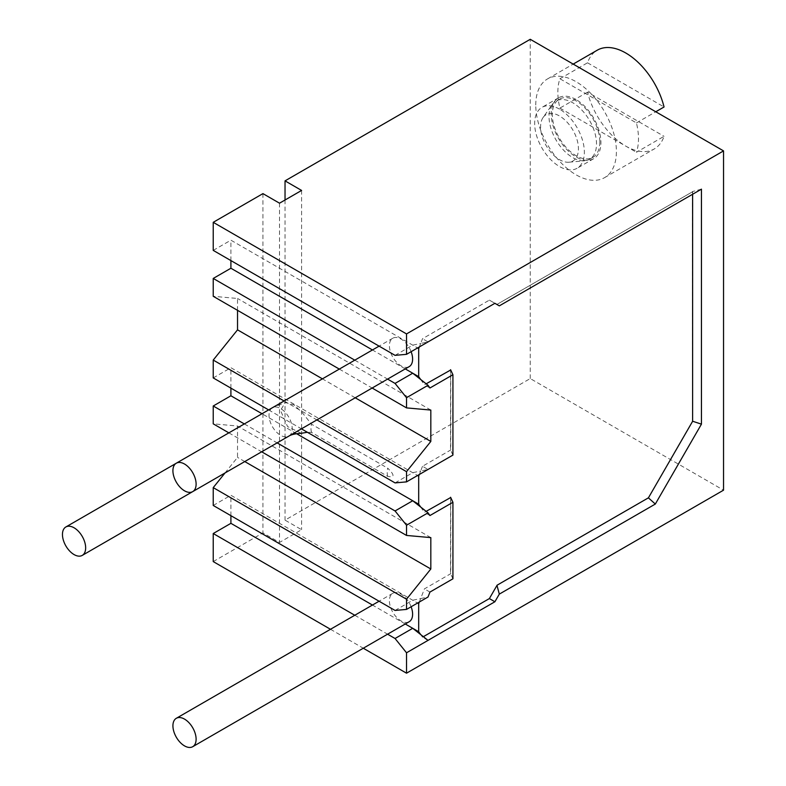 <?xml version="1.0" encoding="UTF-8"?>
<svg xmlns="http://www.w3.org/2000/svg" width="786" height="786" viewBox="0 0 786 786"><rect width="100%" height="100%" fill="white"/><g stroke="black" fill="none" stroke-linecap="round" stroke-linejoin="round"><path stroke-width="0.59" stroke-dasharray="3.93 2.95" d="M387.753 476.395A16.398 9.471 -60 0 1 387.203 472.622A16.398 9.471 -60 0 1 387.753 468.22C394.729 474.98 394.729 477.701 387.753 476.395L311.541 432.388L307.346 432.261M301.274 433.312L287.538 426.543L280.504 410.39L285.259 402.55L293.993 404.819L302.571 413.014L311.541 424.224L387.753 468.22M230.907 388.127L230.907 367.72L417.572 475.501M296.548 433.685L262.003 413.731M213.232 377.928L230.907 367.72M268.625 409.909L301.431 428.842M395.053 482.899L412.729 472.691L420.667 471.02L419.321 474.489M225.002 472.976L237.529 457.383L237.529 426.012L213.232 423.841M213.232 505.467L230.907 495.268L417.572 603.039M230.907 515.675L230.907 495.268M213.232 561.587L262.937 532.888L279.511 542.458L301.598 529.705L285.033 520.135L530.245 378.567L723.542 490.169M262.937 193.621L262.937 532.888M213.232 250.38L230.907 240.182L417.572 347.952M230.907 260.588L230.907 240.182M237.529 310.332L237.529 298.474L213.232 296.302M355.223 397.785L322.417 378.852M284.09 400.978L316.896 419.921M430.826 410.066L237.529 298.474M339.316 369.096L372.122 388.029M354.781 360.165L387.586 379.107M405.262 368.899L372.456 349.966M411.117 351.686A16.398 9.471 -120 0 0 393.373 337.931A16.398 9.471 -120 0 0 392.804 338.216A16.398 9.471 -120 0 0 392.538 356.677A16.398 9.471 -120 0 0 408.641 366.905A16.398 9.471 -120 0 0 409.211 366.62M395.053 355.351L412.729 345.152L420.667 343.472L419.321 346.95M279.511 203.191L279.511 542.458M330.484 629.281L363.289 648.224M354.781 615.251L387.586 634.194M405.262 623.986L372.456 605.053M411.117 606.772A16.398 9.471 -120 0 0 408.641 601.83A16.398 9.471 -120 0 0 392.804 593.302A16.398 9.471 -120 0 0 393.373 613.178A16.398 9.471 -120 0 0 409.211 621.706M395.053 610.447L412.729 600.239L420.667 598.559L419.321 602.037M244.77 461.559L237.529 457.383M430.826 537.614L237.529 426.012M228.864 432.87L261.669 451.803M244.328 423.939L277.134 442.882M489.373 300.124L494.895 303.308L489.373 300.124L422.504 338.727L420.667 343.472L428.026 341.92L422.504 338.727M692.613 194.26L692.613 191.715L496.89 304.467L499.316 305.862M420.667 634.557L422.504 637.181L423.359 636.689M450.712 497.518L450.712 573.701L424.42 588.881L420.667 598.559L428.026 597.006M420.667 507.019L424.42 512.354L426.159 511.352M422.504 466.275L420.667 471.02L428.026 469.458L422.504 466.275L450.712 449.985L450.712 369.98M420.667 379.471L424.42 384.816L426.159 383.814M428.026 640.374L422.504 637.181M648.381 497.843L496.978 585.403M692.613 421.237L648.43 497.823M701.446 189.161L692.397 191.588L692.613 421.296M496.89 304.467L692.613 191.715M530.245 378.567L530.245 39.3M535.767 104.99A57.014 32.914 60 0 1 547.577 78.885A57.014 32.914 60 0 1 591.504 94.163A57.014 32.914 60 0 1 616.401 151.541A57.014 32.914 60 0 1 604.591 177.636A57.014 32.914 60 0 1 560.654 162.368A57.014 32.914 60 0 1 535.767 104.99M285.033 200.008L285.033 520.135M301.598 190.438L301.598 529.705M587.525 92.139L559.907 108.085A57.014 32.914 60 0 1 557.854 92.227A57.014 32.914 60 0 1 559.907 78.747L636.434 122.93A57.014 32.914 60 0 1 638.487 138.788A57.014 32.914 60 0 1 636.434 152.268L664.052 136.322A57.014 32.914 -120 0 1 654.296 148.937A57.014 32.914 -120 0 1 587.525 92.139L664.052 136.322M636.434 122.93L655.77 111.769M559.907 78.747L587.525 62.801A57.014 32.914 60 0 1 597.281 50.186M559.907 108.085L636.434 152.268M587.525 62.801L664.052 106.984M429.942 515.547L424.42 512.354M452.923 578.81L450.496 573.583L450.584 497.253M429.942 592.074L424.42 588.881M429.942 387.999L424.42 384.816M452.923 455.094L450.496 449.867L450.584 369.705M599.826 141.971A33.582 19.395 60 0 1 592.87 157.347A33.582 19.395 60 0 1 566.991 148.348A33.582 19.395 60 0 1 552.332 114.55A33.582 19.395 60 0 1 559.288 99.174A33.582 19.395 60 0 1 585.167 108.173A33.582 19.395 60 0 1 599.826 141.971M543.136 117.419A26.763 15.455 60 0 1 564.427 119.56A26.763 15.455 60 0 1 578.437 148.751A26.763 15.455 -120 0 1 568.995 162.211A26.763 15.455 -120 0 1 550.062 151.305A26.763 15.455 -120 0 1 540.591 126.9A26.763 15.455 60 0 1 543.136 117.419L552.214 104.567A33.582 19.395 60 0 0 549.021 116.466A33.582 19.395 -120 0 0 560.909 147.09A33.582 19.395 -120 0 0 584.676 160.776A33.582 19.395 -120 0 0 589.559 159.263A33.582 19.395 -120 0 0 596.515 143.887A33.582 19.395 60 0 0 581.856 110.089A33.582 19.395 60 0 0 555.977 101.089L559.288 99.174M576.079 99.567A35.144 20.289 -120 0 0 558.512 97.828A35.144 20.289 -120 0 0 553.118 125.986A35.144 20.289 -120 0 0 576.079 156.954A35.144 20.289 -120 0 0 593.656 158.703A35.144 20.289 -120 0 0 599.04 130.535A35.144 20.289 -120 0 0 576.079 99.567M559.514 109.126A35.144 20.289 -120 0 0 541.937 107.387A35.144 20.289 -120 0 0 536.553 135.556A35.144 20.289 -120 0 0 559.514 166.524A35.144 20.289 -120 0 0 577.081 168.263A35.144 20.289 -120 0 0 582.475 140.105A35.144 20.289 -120 0 0 559.514 109.126M552.214 104.567A33.582 19.395 60 0 1 555.977 101.089M288.924 436.063A16.398 9.471 -120 0 0 292.205 428.625A16.398 9.471 -120 0 0 285.053 412.119A16.398 9.471 -120 0 0 272.408 407.728A16.398 9.471 -120 0 0 269.018 415.234A16.398 9.471 -120 0 0 276.171 431.74A16.398 9.471 -120 0 0 288.816 436.132M311.541 432.388A16.398 9.471 -60 0 1 310.991 428.625A16.398 9.471 -60 0 1 311.541 424.224M547.577 78.885L573.191 64.098M604.591 177.636L654.296 148.937M392.804 593.302L379.088 601.221M392.804 338.216L379.088 346.135M176.202 463.268L272.408 407.728L285.259 402.55M589.559 159.263L592.87 157.347M558.512 97.828L541.937 107.387M593.656 158.703L577.081 168.263M568.995 162.211L584.676 160.776"/><path stroke-width="1.18" d="M62.458 534.48A16.398 9.471 -120 0 0 69.62 550.986A16.398 9.471 -120 0 0 82.265 555.388A16.398 9.471 -120 0 0 85.654 547.881A16.398 9.471 -120 0 0 78.502 531.365A16.398 9.471 -120 0 0 65.857 526.974A16.398 9.471 -120 0 0 62.458 534.48M307.346 432.261L301.274 433.312C295.457 433.607 291.301 434.55 288.816 436.132A16.398 9.471 -120 0 0 288.924 436.063M417.572 475.501L418.683 476.129L418.683 504.19L420.667 507.019L412.729 500.751L418.683 504.19M277.134 442.882L395.053 510.959L412.729 500.751L296.548 433.685M262.003 413.731L230.907 395.78L230.907 388.127M322.417 378.852L237.529 329.845L213.232 360.067L213.232 377.928L268.625 409.909M301.431 428.842L395.053 482.899L406.529 481.877L452.923 455.094L452.923 374.735L429.942 387.999L428.026 385.278L420.667 379.471L418.683 376.651L418.683 348.591L417.572 347.952M228.864 432.87L213.232 423.841L213.232 405.989L230.907 395.78M213.232 487.615L406.529 599.217L406.529 609.415L395.053 610.447L213.232 505.467L213.232 487.615L225.002 472.976M330.484 629.281L213.232 561.587L213.232 533.527L230.907 523.329L230.907 515.675M363.289 648.224L406.529 673.189L723.542 490.169L723.542 150.902L530.245 39.3L285.033 180.868L301.598 190.438L279.511 203.191L262.937 193.621L213.232 222.32L213.232 250.38L395.053 355.351L406.529 354.329L494.895 303.308L497.106 304.585M339.316 369.096L213.232 296.302L213.232 278.44L230.907 268.242L230.907 260.588M237.529 329.845L237.529 310.332M316.896 419.921L406.529 471.669L430.826 441.437L355.223 397.785M213.232 360.067L284.09 400.978M430.826 441.437L430.826 410.066L406.529 407.895L372.122 388.029M213.232 278.44L354.781 360.165M387.586 379.107L395.053 383.411L412.729 373.212L405.262 368.899M406.529 407.895L406.529 397.696L395.053 383.411M372.456 349.966L230.907 268.242M420.667 379.471L412.729 373.212L418.683 376.651M192.717 491.614A16.398 9.471 -120 0 0 192.983 473.152A16.398 9.471 -120 0 0 176.879 462.925A16.398 9.471 -120 0 0 176.31 463.2A16.398 9.471 -120 0 0 176.044 481.671A16.398 9.471 -120 0 0 192.148 491.898A16.398 9.471 -120 0 0 192.717 491.614L409.211 366.62A16.398 9.471 -120 0 0 411.117 351.686M213.232 222.32L406.529 333.922L406.529 354.329M723.542 150.902L406.529 333.922M213.232 533.527L354.781 615.251M387.586 634.194L395.053 638.497L412.729 628.299L405.262 623.986M406.529 673.189L406.529 652.783L395.053 638.497M372.456 605.053L230.907 523.329M417.572 603.039L418.683 603.677L418.683 631.738L420.667 634.557L428.026 640.374L494.895 601.762L499.316 594.108L655.327 504.042L701.446 424.155L701.446 189.161L499.316 305.862L494.895 303.308M420.667 634.557L412.729 628.299L418.683 631.738M192.717 746.7A16.398 9.471 -120 0 0 192.148 726.824A16.398 9.471 -120 0 0 176.31 718.296A16.398 9.471 -120 0 0 176.879 738.162A16.398 9.471 -120 0 0 192.717 746.7L409.211 621.706A16.398 9.471 -120 0 0 411.117 606.772M406.529 599.217L430.826 568.985L244.77 461.559M430.826 568.985L430.826 537.614L406.529 535.443L261.669 451.803M213.232 405.989L244.328 423.939M406.529 535.443L406.529 525.235L395.053 510.959M406.529 525.235L428.026 512.826L420.667 507.019M423.359 636.689L489.373 598.578L497.106 585.187L648.43 497.823L692.613 421.296L692.613 194.26M419.321 602.037L418.683 603.677M426.159 511.352L450.712 497.518M419.321 474.489L418.683 476.129M426.159 383.814L450.712 369.98M419.321 346.95L418.683 348.591M406.529 652.783L428.026 640.374M489.373 598.578L494.895 601.762M499.316 594.108L496.978 585.403M655.327 504.042L648.381 497.843M701.446 424.155L692.613 421.237M285.033 180.868L285.033 200.008M655.77 111.769L664.052 106.984A57.014 32.914 60 0 0 597.281 50.186L573.191 64.098M406.529 609.415L428.026 597.006L429.942 592.074L452.923 578.81L452.923 502.283L429.942 515.547L428.026 512.826M452.923 502.283L450.584 497.253M406.529 471.669L406.529 481.877M406.529 397.696L428.026 385.278M452.923 374.735L450.584 369.705M288.816 436.132L82.265 555.388M379.088 601.221L176.31 718.296M379.088 346.135L176.31 463.2M176.202 463.268L65.857 526.974"/></g></svg>
